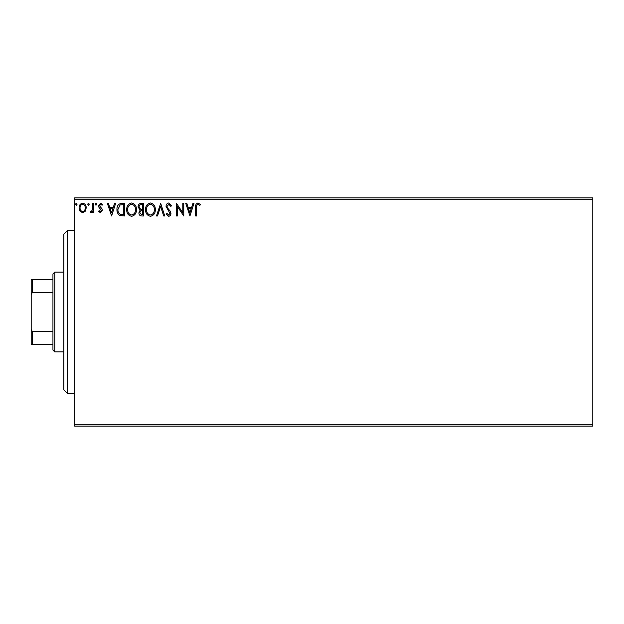 <?xml version="1.0" encoding="UTF-8"?>
<svg xmlns="http://www.w3.org/2000/svg" width="624" height="624" viewBox="0 0 624 624"><rect width="100%" height="100%" fill="white"/><g stroke="black" fill="none" stroke-linecap="round" stroke-linejoin="round"><path stroke-width="0.94" d="M592.8 426.13L74.677 426.13L74.677 424.32L592.8 424.32L592.8 426.13M592.8 199.68L74.677 199.68L74.677 197.87L592.8 197.87L592.8 424.32M85.277 211.201L82.641 212.729L80.012 211.208L79.069 207.909C79.045 205.28 80.231 203.689 82.641 203.143C85.051 203.689 86.245 205.28 86.221 207.909L85.277 211.201M93.701 203.307L93.701 212.573L92.726 212.573L92.726 211.208L91.026 212.729L90.285 212.417L90.753 211.427L91.19 211.598L92.57 209.602L92.726 203.307L93.701 203.307M100.464 212.729L98.576 211.411L99.146 210.616L100.402 211.598L101.345 210.35L98.896 207.254L98.576 205.819L100.636 203.143L102.64 204.399L102.086 205.257L100.745 204.282L99.551 205.772L102.008 208.876L102.32 210.304L100.464 212.729M121.805 203.307L124.753 203.307L124.753 215.982L119.816 215.53C117.757 214.102 116.805 212.082 116.953 209.485C116.805 205.826 118.42 203.767 121.805 203.307M143.614 203.307L143.614 215.982L141.82 215.982C139.893 215.888 138.918 214.843 138.895 212.839L140.088 210.148L138.083 206.903C138.099 204.805 139.097 203.611 141.079 203.307L143.614 203.307M160.68 203.307L164.752 215.982L163.683 215.982L160.602 206.365L157.521 215.982L156.46 215.982L160.68 203.307M182.793 203.307L183.768 203.307L183.768 215.982L177.427 206.528L177.427 215.982L176.452 215.982L176.452 203.307L182.793 212.737L182.793 203.307M196.615 207.55L196.615 215.982L195.64 215.982L195.64 207.418C195.25 205.117 196.022 203.635 197.956 202.979L200.351 204.438L199.859 205.413L197.972 204.282C196.771 204.906 196.318 205.998 196.615 207.55M74.677 199.68L74.677 424.32M189.946 215.982L185.718 203.307L186.787 203.307L188.089 207.371L191.646 207.371L192.949 203.307L194.009 203.307L189.946 215.982M168.73 202.979L171.577 205.748L170.781 206.396L168.8 204.282L167.021 206.427L167.341 207.675L170.422 211.419L170.929 213.353C170.945 214.991 170.188 215.982 168.659 216.31L166.21 214.165L166.975 213.385L168.675 215.007L169.954 213.4L166.046 206.411C166.07 204.508 166.959 203.362 168.73 202.979M155.321 209.586C155.392 213.205 153.785 215.444 150.501 216.31C147.147 215.53 145.501 213.307 145.564 209.648C145.501 206.029 147.124 203.806 150.423 202.979C153.73 203.775 155.36 205.975 155.321 209.586M136.461 209.586C136.531 213.205 134.924 215.444 131.641 216.31C128.287 215.53 126.641 213.307 126.703 209.648C126.641 206.029 128.263 203.806 131.57 202.979C134.87 203.775 136.508 205.975 136.461 209.586M111.587 215.982L107.359 203.307L108.42 203.307L109.723 207.371L113.287 207.371L114.59 203.307L115.651 203.307L111.587 215.982M96.79 204.196L95.979 205.257L95.16 204.196L95.979 203.143L96.79 204.196M89.31 204.196L88.499 205.257L87.688 204.196L88.499 203.143L89.31 204.196M77.119 204.196L76.307 205.257L75.488 204.196L76.307 203.143L77.119 204.196M188.503 208.666L189.868 212.924L191.233 208.666L188.503 208.666M146.539 209.648C146.492 212.55 147.802 214.336 150.462 215.007C153.106 214.305 154.401 212.503 154.346 209.594C154.393 206.708 153.098 204.937 150.462 204.282C147.787 204.937 146.476 206.723 146.539 209.648M141.625 214.687L142.639 214.687L142.639 210.616L142.139 210.616C140.681 210.608 139.924 211.341 139.877 212.823L141.625 214.687M142.147 209.321L142.639 209.321L142.639 204.602L141.523 204.602C139.971 204.578 139.152 205.343 139.058 206.903L140.595 209.173L142.147 209.321M127.678 209.648C127.631 212.55 128.942 214.336 131.602 215.007C134.246 214.305 135.541 212.503 135.486 209.594C135.533 206.708 134.238 204.937 131.602 204.282C128.926 204.937 127.616 206.723 127.678 209.648M123.778 214.687L123.778 204.602L120.12 204.929L117.928 209.485C117.796 211.622 118.599 213.236 120.331 214.328L123.778 214.687M110.136 208.666L111.509 212.924L112.866 208.666L110.136 208.666M80.044 207.901C80.005 209.867 80.87 211.099 82.649 211.598C84.419 211.099 85.285 209.875 85.246 207.901C85.293 205.943 84.427 204.734 82.649 204.282C80.87 204.734 79.997 205.943 80.044 207.901M67.431 393.526L63.812 389.899L63.812 234.101L67.431 230.474L67.431 393.526L74.677 393.526M54.748 351.858L52.939 350.041L52.939 273.959L54.748 272.142L54.748 351.858L63.812 351.858M52.939 292.406L32.284 292.406L31.2 294.606L31.2 279.388L32.284 279.388L32.284 292.406M52.939 344.612L31.2 344.612L31.2 294.606M31.2 329.394L32.284 331.594L32.284 344.612M52.939 331.594L32.284 331.594M52.939 279.388L32.284 279.388M67.431 230.474L74.677 230.474M54.748 272.142L63.812 272.142"/></g></svg>
